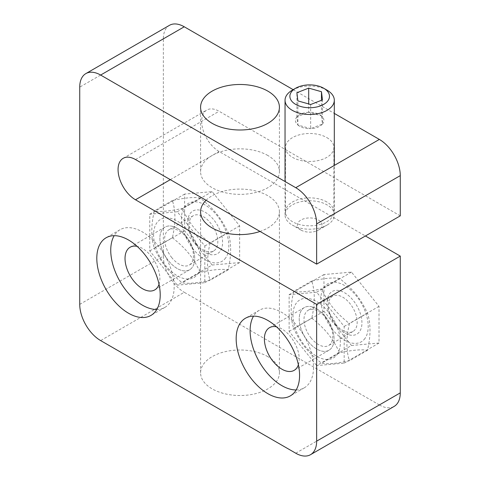 <?xml version="1.0" encoding="UTF-8"?>
<svg xmlns="http://www.w3.org/2000/svg" width="480" height="480" viewBox="0 0 480 480"><rect width="100%" height="100%" fill="white"/><g stroke="black" fill="none" stroke-linecap="round" stroke-linejoin="round"><path stroke-width="0.36" stroke-dasharray="2.4 1.8" d="M295.746 453.216L379.362 404.946A29.562 17.07 -120 0 0 394.14 406.41M379.362 404.946L184.254 292.302L100.638 340.578M79.734 304.368L163.35 256.092A29.562 17.07 -120 0 0 184.254 292.302M163.35 256.092L163.35 38.85L79.734 87.126M169.476 25.314A29.562 17.07 -120 0 0 163.35 38.85M293.178 89.67L334.314 113.418M400.266 215.862L219.096 111.264A24.636 14.226 -120 0 0 206.778 110.046A24.636 14.226 -120 0 0 203.004 129.786A24.636 14.226 -120 0 0 219.096 151.494L365.424 235.974M351.486 345.492L379.014 343.032L379.014 306.336L351.486 272.094L323.964 274.554L323.964 311.25L351.486 345.492L316.65 365.604L344.172 363.15L344.172 326.448L316.65 292.212L289.122 294.666L289.122 331.368L316.65 365.604M212.13 265.032L239.652 262.572L239.652 225.876L212.13 191.634L184.602 194.094L184.602 230.79L212.13 265.032L177.288 285.15L204.81 282.69L204.81 245.988L177.288 211.752L149.766 214.212L149.766 250.908L177.288 285.15M267.87 356.67A39.42 22.758 0 0 0 224.916 351.732A39.42 22.758 0 0 0 200.58 372.762A39.42 22.758 0 0 0 240 395.514A39.42 22.758 0 0 0 279.42 372.762A39.42 22.758 0 0 0 267.87 356.67M326.814 137.58A24.228 13.986 180 0 1 333.906 147.468A24.228 13.986 180 0 1 309.678 161.46A24.228 13.986 180 0 1 285.456 147.468A24.228 13.986 180 0 1 300.408 134.55A24.228 13.986 180 0 1 326.814 137.58M239.652 262.572L204.81 282.69M184.602 230.79L149.766 250.908M184.602 194.094L149.766 214.212M212.13 191.634L177.288 211.752M239.652 225.876L204.81 245.988M177.288 228.336A24.636 14.226 60 0 1 193.38 250.044A24.636 14.226 60 0 1 189.606 269.784A24.636 14.226 60 0 1 164.97 255.558A24.636 14.226 60 0 1 164.97 227.112A24.636 14.226 60 0 1 177.288 228.336M379.014 343.032L344.172 363.15M323.964 311.25L289.122 331.368M323.964 274.554L289.122 294.666M351.486 272.094L316.65 292.212M379.014 306.336L344.172 326.448M316.65 308.796A24.636 14.226 60 0 1 332.742 330.504A24.636 14.226 60 0 1 328.968 350.244A24.636 14.226 60 0 1 304.332 336.018A24.636 14.226 60 0 1 304.332 307.572A24.636 14.226 60 0 1 316.65 308.796M156.786 309.492A44.838 25.884 -120 0 0 164.868 307.392A44.838 25.884 -120 0 0 171.738 271.464A44.838 25.884 -120 0 0 142.446 231.954A44.838 25.884 -120 0 0 120.03 229.734A44.838 25.884 -120 0 0 114.174 235.68M159.03 284.304A24.636 14.226 -120 0 0 142.446 248.448A24.636 14.226 -120 0 0 137.106 246.336M296.148 389.952A44.838 25.884 -120 0 0 304.224 387.852A44.838 25.884 -120 0 0 311.1 351.924A44.838 25.884 -120 0 0 281.808 312.414A44.838 25.884 -120 0 0 259.392 310.194A44.838 25.884 -120 0 0 253.53 316.14M298.392 364.764A24.636 14.226 -120 0 0 281.808 328.908A24.636 14.226 -120 0 0 276.468 326.796M267.87 155.514A39.42 22.758 0 0 0 224.916 150.582A39.42 22.758 0 0 0 200.58 171.606A39.42 22.758 0 0 0 240 194.364A39.42 22.758 0 0 0 279.42 171.606A39.42 22.758 0 0 0 267.87 155.514M206.046 200.28A39.42 22.758 180 0 1 267.87 195.75A39.42 22.758 180 0 1 279.42 211.836A39.42 22.758 180 0 1 260.022 231.444M326.814 201.948A24.228 13.986 0 0 0 300.408 198.918A24.228 13.986 0 0 0 285.456 211.836A24.228 13.986 0 0 0 309.678 225.828A24.228 13.986 0 0 0 333.906 211.836A24.228 13.986 0 0 0 326.814 201.948M335.58 324.066A20.37 11.76 -120 0 0 352.962 331.464A20.37 11.76 -120 0 0 352.962 307.944A20.37 11.76 -120 0 0 332.592 296.184A20.37 11.76 -120 0 0 335.58 324.066M335.808 325.206A24.636 14.226 60 0 1 335.808 290.37A24.636 14.226 60 0 1 361.938 322.872A24.636 14.226 60 0 1 335.808 325.206M311.19 338.148A20.37 11.76 60 0 1 308.208 310.26A20.37 11.76 60 0 1 325.59 317.658A20.37 11.76 60 0 1 328.572 345.54A20.37 11.76 60 0 1 311.19 338.148M365.04 338.34A33.504 19.344 60 0 1 324.006 314.652A33.504 19.344 60 0 1 344.52 285.462A33.504 19.344 60 0 1 365.04 338.34M325.356 316.518A24.636 14.226 -120 0 0 299.226 318.852A24.636 14.226 -120 0 0 325.356 351.36A24.636 14.226 -120 0 0 325.356 316.518M337.164 354.432A33.504 19.344 -120 0 0 316.65 301.554A33.504 19.344 -120 0 0 296.13 330.738A33.504 19.344 -120 0 0 337.164 354.432M311.748 318.138C325.758 329.46 332.316 337.614 339.618 352.812C352.26 350.046 361.554 349.212 367.488 350.322C370.842 335.994 370.842 323.61 367.488 313.158C360.186 297.96 353.628 289.806 339.618 278.484C333.678 277.38 324.39 278.208 311.748 280.974C315.102 291.426 315.102 303.81 311.748 318.138L293.682 328.566C290.328 318.114 290.328 305.73 293.682 291.402C299.616 292.512 308.904 291.678 321.552 288.912C328.854 304.11 335.412 312.264 349.422 323.586C346.068 337.914 346.068 350.298 349.422 360.75C336.78 363.516 327.486 364.344 321.552 363.24C307.542 351.918 300.984 343.764 293.682 328.566M311.748 280.974L293.682 291.402M339.618 278.484L321.552 288.912M367.488 313.158L349.422 323.586M339.618 352.812L321.552 363.24M367.488 350.322L349.422 360.75M196.218 243.606A20.37 11.76 -120 0 0 213.6 251.004A20.37 11.76 -120 0 0 213.6 227.484A20.37 11.76 -120 0 0 193.236 215.724A20.37 11.76 -120 0 0 196.218 243.606M196.452 244.746A24.636 14.226 60 0 1 196.452 209.91A24.636 14.226 60 0 1 222.582 242.412A24.636 14.226 60 0 1 196.452 244.746M171.828 257.688A20.37 11.76 60 0 1 168.846 229.806A20.37 11.76 60 0 1 186.234 237.198A20.37 11.76 60 0 1 189.216 265.086A20.37 11.76 60 0 1 171.828 257.688M225.678 257.88A33.504 19.344 60 0 1 184.644 234.192A33.504 19.344 60 0 1 205.158 205.002A33.504 19.344 60 0 1 225.678 257.88M186 236.058A24.636 14.226 -120 0 0 159.87 238.392A24.636 14.226 -120 0 0 186 270.9A24.636 14.226 -120 0 0 186 236.058M197.802 273.972A33.504 19.344 -120 0 0 177.288 221.094A33.504 19.344 -120 0 0 156.768 250.284A33.504 19.344 -120 0 0 197.802 273.972M172.386 237.678C186.396 249 192.954 257.154 200.256 272.352C212.904 269.586 222.192 268.752 228.126 269.862C231.48 255.54 231.48 243.15 228.126 232.698C220.824 217.506 214.266 209.346 200.256 198.024C194.322 196.92 185.028 197.748 172.386 200.514C175.74 210.966 175.74 223.356 172.386 237.678L154.32 248.106C150.966 237.654 150.966 225.27 154.32 210.942C160.254 212.052 169.548 211.224 182.19 208.458C189.492 223.65 196.05 231.804 210.066 243.126C206.706 257.454 206.706 269.838 210.066 280.29C197.418 283.056 188.13 283.89 182.19 282.78C168.18 271.458 161.622 263.304 154.32 248.106M172.386 200.514L154.32 210.942M200.256 198.024L182.19 208.458M228.126 232.698L210.066 243.126M200.256 272.352L182.19 282.78M228.126 269.862L210.066 280.29M327.102 90.198A24.636 14.226 0 0 0 295.914 88.464A24.636 14.226 0 0 0 292.26 90.198M323.448 226.782A24.636 14.226 180 0 1 292.26 225.042A24.636 14.226 180 0 1 285.042 214.986A24.636 14.226 180 0 1 295.914 203.19A24.636 14.226 180 0 1 321.252 202.428A24.636 14.226 180 0 1 334.314 214.986A24.636 14.226 180 0 1 327.102 225.042A24.636 14.226 180 0 1 323.448 226.782M316.566 230.94A12.318 7.11 0 0 0 318.39 230.07A12.318 7.11 0 0 0 319.188 220.524A12.318 7.11 0 0 0 302.796 219.144A12.318 7.11 0 0 0 300.972 230.07A12.318 7.11 0 0 0 316.566 230.94M310.668 104.502L310.668 128.64L322.464 124.05L322.464 99.912M322.464 124.05A14.226 8.214 0 0 0 321.474 115.854L308.694 112.254L296.898 116.844L297.888 125.034L310.668 128.64A14.226 8.214 0 0 0 322.464 124.05L321.474 115.854L321.474 100.296M321.474 115.854A14.226 8.214 0 0 0 308.694 112.254L308.694 103.944M308.694 112.254A14.226 8.214 0 0 0 301.734 113.634A14.226 8.214 0 0 0 296.898 116.844L296.898 92.706M296.898 116.844A14.226 8.214 0 0 0 297.888 125.034L297.888 100.896M297.888 125.034A14.226 8.214 0 0 0 310.668 128.64M170.322 179.652L219.096 151.494M135.48 159.54L219.096 111.264M120.03 229.734L106.092 237.78M164.868 307.392L150.93 315.438M164.97 227.112L130.128 247.23M189.606 269.784L154.764 289.902M259.392 310.194L245.454 318.24M304.224 387.852L290.292 395.898M304.332 307.572L269.49 327.69M328.968 350.244L294.126 370.356M279.42 171.606L279.42 107.238M200.58 171.606L200.58 107.238M279.42 372.762L279.42 211.836M200.58 372.762L200.58 211.836M333.906 211.836L333.906 147.468M285.456 211.836L285.456 147.468M123.162 158.322L206.778 110.046M332.592 296.184L308.208 310.26M352.962 331.464L328.572 345.54M193.236 215.724L168.846 229.806M213.6 251.004L189.216 265.086M334.314 214.986L334.314 165.432M285.042 214.986L285.042 181.524M318.39 230.07L327.102 225.042M300.972 230.07L292.26 225.042"/><path stroke-width="0.72" d="M310.524 454.686L394.14 406.41A29.562 17.07 -120 0 0 400.266 392.874L316.65 441.15A29.562 17.07 60 0 1 310.524 454.686A29.562 17.07 60 0 1 295.746 453.216L100.638 340.578A29.562 17.07 60 0 1 79.734 304.368L79.734 87.126A29.562 17.07 60 0 1 85.86 73.59A29.562 17.07 60 0 1 100.638 75.054L184.254 26.784A29.562 17.07 -120 0 0 169.476 25.314L85.86 73.59M184.254 26.784L293.178 89.67M334.314 113.418L379.362 139.422L295.746 187.698L100.638 75.054M316.65 441.15L316.65 304.368L135.48 199.77A24.636 14.226 60 0 1 119.388 178.062A24.636 14.226 60 0 1 123.162 158.322A24.636 14.226 60 0 1 135.48 159.54L316.65 264.138L316.65 223.908L400.266 175.632A29.562 17.07 -120 0 0 379.362 139.422M400.266 175.632L400.266 215.862L316.65 264.138M365.424 235.974L400.266 256.092L400.266 392.874M267.87 91.146A39.42 22.758 180 0 1 279.42 107.238A39.42 22.758 180 0 1 240 129.996A39.42 22.758 180 0 1 200.58 107.238A39.42 22.758 180 0 1 224.916 86.214A39.42 22.758 180 0 1 267.87 91.146M295.746 187.698A29.562 17.07 60 0 1 316.65 223.908M267.87 320.46A44.838 25.884 60 0 1 297.162 359.97A44.838 25.884 60 0 1 290.292 395.898A44.838 25.884 60 0 1 245.454 370.014A44.838 25.884 60 0 1 245.454 318.24A44.838 25.884 60 0 1 267.87 320.46M128.514 240A44.838 25.884 60 0 1 157.8 279.51A44.838 25.884 60 0 1 150.93 315.438A44.838 25.884 60 0 1 106.092 289.554A44.838 25.884 60 0 1 106.092 237.78A44.838 25.884 60 0 1 128.514 240M114.174 235.68A44.838 25.884 -120 0 0 120.03 281.508A44.838 25.884 -120 0 0 156.786 309.492M137.106 246.336A24.636 14.226 -120 0 0 130.128 247.23A24.636 14.226 -120 0 0 130.128 275.676A24.636 14.226 -120 0 0 154.764 289.902A24.636 14.226 -120 0 0 159.03 284.304M253.53 316.14A44.838 25.884 -120 0 0 259.392 361.968A44.838 25.884 -120 0 0 296.148 389.952M276.468 326.796A24.636 14.226 -120 0 0 269.49 327.69A24.636 14.226 -120 0 0 269.49 356.136A24.636 14.226 -120 0 0 294.126 370.356A24.636 14.226 -120 0 0 298.392 364.764M260.022 231.444A39.42 22.758 180 0 1 220.446 231.6A39.42 22.758 180 0 1 200.58 211.836A39.42 22.758 180 0 1 206.046 200.28M400.266 256.092L316.65 304.368M320.748 105.786A19.8 11.43 180 0 1 294.402 103.578A19.8 11.43 180 0 1 295.68 88.224A19.8 11.43 180 0 1 323.682 88.224A19.8 11.43 180 0 1 320.748 105.786M295.68 88.224L292.26 90.198A24.636 14.226 0 0 0 285.042 100.254A24.636 14.226 0 0 0 298.11 112.812A24.636 14.226 0 0 0 323.448 112.05A24.636 14.226 0 0 0 334.314 100.254A24.636 14.226 0 0 0 327.102 90.198L323.682 88.224M322.464 99.912L310.668 104.502L297.888 100.896L296.898 92.706L308.694 88.116L321.474 91.716L322.464 99.912M321.474 100.296L321.474 91.716M308.694 103.944L308.694 88.116M135.48 199.77L170.322 179.652M334.314 165.432L334.314 100.254M285.042 181.524L285.042 100.254"/></g></svg>
